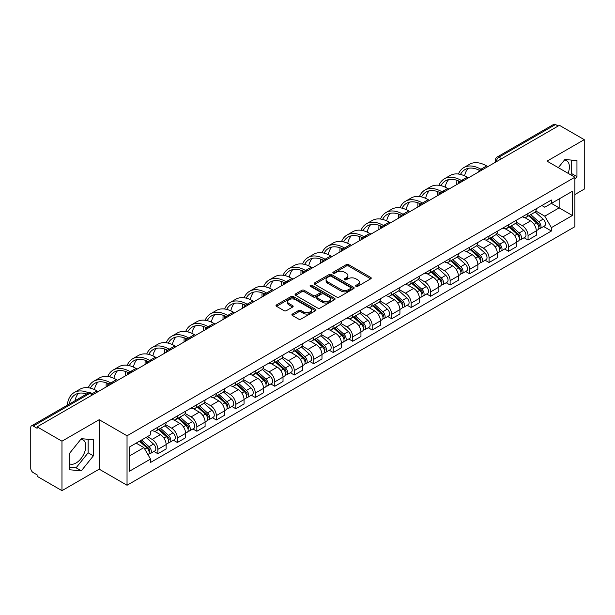 <?xml version="1.0" encoding="UTF-8"?>
<svg xmlns="http://www.w3.org/2000/svg" width="615" height="615" viewBox="0 0 615 615"><rect width="100%" height="100%" fill="white"/><g stroke="black" fill="none" stroke-linecap="round" stroke-linejoin="round"><path stroke-width="0.92" d="M355.993 286.336A1.215 0.7 0 0 0 357.707 286.336L370.73 278.818A1.737 0.999 0 0 0 371.237 278.111A1.737 0.999 0 0 0 370.73 277.403L348.667 264.665A1.737 0.999 0 0 0 346.214 264.665L333.192 272.184A1.215 0.7 0 0 0 332.838 272.676A1.215 0.7 0 0 0 333.192 273.175A1.215 0.7 0 0 0 334.906 273.175L336.589 272.199A5.55 3.206 0 0 1 344.438 272.199L346.276 273.26A5.55 3.206 0 0 1 347.898 275.528A5.55 3.206 0 0 1 346.276 277.796L344.592 278.764A1.215 0.7 0 0 0 344.239 279.264A1.215 0.7 0 0 0 344.592 279.756A1.215 0.7 0 0 0 346.307 279.756L347.99 278.779A5.55 3.206 0 0 1 355.839 278.779L357.676 279.84A5.55 3.206 0 0 1 359.298 282.108A5.55 3.206 0 0 1 357.676 284.376L355.993 285.345A1.215 0.7 0 0 0 355.639 285.844A1.215 0.7 0 0 0 355.993 286.336L355.993 285.345M564.501 159.985A13.776 7.957 -60 0 1 566.538 160.607A13.776 7.957 -60 0 1 568.083 173.299M80.942 439.164A13.776 7.957 -60 0 1 82.971 439.794A13.776 7.957 -60 0 1 85.085 450.833A13.776 7.957 -60 0 1 76.083 462.972A13.776 7.957 -60 0 1 69.28 463.695M292.402 314.065A1.737 0.999 0 0 0 291.894 314.772A1.737 0.999 0 0 0 292.402 315.48L298.59 319.054A1.737 0.999 0 0 0 301.043 319.054L315.51 310.698A1.737 0.999 0 0 0 316.018 309.991A1.737 0.999 0 0 0 315.51 309.284L293.44 296.545A1.737 0.999 0 0 0 290.987 296.545L276.527 304.902A1.737 0.999 0 0 0 276.02 305.609A1.737 0.999 0 0 0 276.527 306.316L284.007 310.629A1.737 0.999 0 0 0 286.452 310.629L292.648 307.054A1.737 0.999 0 0 0 293.155 306.347A1.737 0.999 0 0 0 292.648 305.64L288.935 303.503A4.636 2.675 0 0 1 287.582 301.604A4.636 2.675 0 0 1 290.441 299.136A4.636 2.675 0 0 1 295.492 299.713L310.022 308.1A4.636 2.675 0 0 1 311.382 309.991A4.636 2.675 0 0 1 308.515 312.466A4.636 2.675 0 0 1 303.464 311.89L301.043 310.49A1.737 0.999 0 0 0 298.59 310.49L292.402 314.065L292.402 315.48M127.036 435.789L99.192 419.707L61.969 441.193L37.123 426.848L559.396 125.314L584.25 139.659L547.035 161.145L574.887 177.228L127.036 435.789L127.036 485.25L574.887 226.689L574.887 177.228M336.713 297.045A1.737 0.999 0 0 0 339.165 297.045L353.633 288.689A1.737 0.999 0 0 0 354.14 287.981A1.737 0.999 0 0 0 353.633 287.274L331.57 274.536A1.737 0.999 0 0 0 329.117 274.536L314.649 282.885A1.737 0.999 0 0 0 314.142 283.592A1.737 0.999 0 0 0 314.649 284.299L336.713 297.045M310.906 286.598A1.215 0.7 0 0 1 312.136 286.775L334.545 299.713L320.108 308.046A1.737 0.999 0 0 1 317.655 308.046L295.584 295.308L295.584 293.893A1.737 0.999 0 0 0 295.077 294.6A1.737 0.999 0 0 0 295.584 295.308M295.584 293.893L301.781 290.318A1.737 0.999 0 0 1 304.233 290.318L313.181 295.484A1.737 0.999 0 0 0 315.633 295.484L319.739 293.117A1.737 0.999 0 0 0 320.246 292.409A1.737 0.999 0 0 0 319.739 291.702L310.421 286.321A1.215 0.7 0 0 1 310.068 285.821A1.215 0.7 0 0 1 310.813 285.175A1.215 0.7 0 0 1 312.136 285.329L334.568 298.283A1.737 0.999 0 0 1 335.075 298.99A1.737 0.999 0 0 1 334.568 299.697L334.568 298.283M61.969 441.193L61.969 490.655L37.123 476.31L37.123 474.865L33.248 472.635A3.529 2.037 -120 0 1 30.75 468.307L30.75 427.494A3.529 2.037 -120 0 1 31.48 425.88L88.053 393.216A3.529 2.037 60 0 1 89.821 393.392L33.248 426.049A3.529 2.037 -120 0 0 31.48 425.88M574.887 194.532L584.25 189.12L584.25 139.659M61.969 490.655L99.192 469.168L127.036 485.25M37.123 426.848L37.123 428.286L33.248 426.049M501.571 158.693L498.95 157.179A3.529 2.037 60 0 0 497.189 157.002L553.761 124.345A3.529 2.037 60 0 1 555.529 124.514L498.95 157.179A3.529 2.037 120 0 0 496.451 161.507L496.451 161.653M558.151 126.029L555.529 124.514M528.047 213.49A8.126 4.689 60 0 1 526.371 217.141L534.612 212.383A8.126 4.689 -120 0 0 536.295 208.731M516.354 222.238L522.304 225.682A8.126 4.689 60 0 1 528.054 235.63L536.295 230.871A8.126 4.689 -120 0 0 530.545 220.923L524.649 217.51M536.295 230.871L536.295 235.268L528.054 240.027L524.095 237.744M526.371 217.141A8.126 4.689 60 0 1 522.366 216.772M528.054 235.63L528.054 240.027M508.567 224.744A8.126 4.689 60 0 1 506.883 228.388L515.132 223.629A8.126 4.689 -120 0 0 516.808 219.986M504.615 248.99L508.567 251.274L516.808 246.515L516.808 242.118A8.126 4.689 -120 0 0 511.065 232.17L505.169 228.765M506.883 228.388A8.126 4.689 60 0 1 502.885 228.019M496.874 233.492L502.824 236.929A8.126 4.689 60 0 1 508.567 246.876L508.567 251.274M489.086 235.991A8.126 4.689 60 0 1 487.403 239.635L495.644 234.876A8.126 4.689 -120 0 0 497.327 231.232M485.135 260.245L489.086 262.52L497.327 257.762L497.327 253.365A8.126 4.689 -120 0 0 491.585 243.417L485.681 240.011M487.403 239.635A8.126 4.689 60 0 1 483.405 239.266M477.386 244.739L483.344 248.176A8.126 4.689 60 0 1 489.086 258.123L489.086 262.52M469.606 247.238A8.126 4.689 60 0 1 467.923 250.882L476.164 246.123A8.126 4.689 -120 0 0 477.847 242.479M465.655 271.492L469.606 273.775L477.847 269.016L477.847 264.611A8.126 4.689 -120 0 0 472.105 254.664L466.201 251.258M467.923 250.882A8.126 4.689 60 0 1 463.918 250.52M457.906 255.986L463.856 259.422A8.126 4.689 60 0 1 469.606 269.37L469.606 273.775M450.119 258.485A8.126 4.689 60 0 1 448.435 262.136L456.684 257.37A8.126 4.689 -120 0 0 458.367 253.726M446.167 282.739L450.119 285.022L458.367 280.263L458.367 275.866A8.126 4.689 -120 0 0 452.617 265.911L446.721 262.505M448.435 262.136A8.126 4.689 60 0 1 444.437 261.767M438.426 267.233L444.376 270.669A8.126 4.689 60 0 1 450.119 280.625L450.119 285.022M430.638 269.731A8.126 4.689 60 0 1 428.955 273.383L437.196 268.624A8.126 4.689 -120 0 0 438.879 264.973M426.687 293.985L430.638 296.269L438.879 291.51L438.879 287.113A8.126 4.689 -120 0 0 433.137 277.157L427.24 273.752M428.955 273.383A8.126 4.689 60 0 1 424.957 273.014M418.938 278.48L424.896 281.916A8.126 4.689 60 0 1 430.638 291.871L430.638 296.269M411.158 280.978A8.126 4.689 60 0 1 409.475 284.63L417.716 279.871A8.126 4.689 -120 0 0 419.399 276.22M407.207 305.232L411.158 307.515L419.399 302.757L419.399 298.36A8.126 4.689 -120 0 0 413.657 288.412L407.753 284.999M409.475 284.63A8.126 4.689 60 0 1 405.477 284.261M399.458 289.726L405.408 293.171A8.126 4.689 60 0 1 411.158 303.118L411.158 307.515M391.67 292.233A8.126 4.689 60 0 1 389.995 295.877L398.236 291.118A8.126 4.689 -120 0 0 399.919 287.474M387.719 316.479L391.67 318.762L399.919 314.004L399.919 309.606A8.126 4.689 -120 0 0 394.169 299.659L388.273 296.253M389.995 295.877A8.126 4.689 60 0 1 385.989 295.507M379.978 300.981L385.928 304.417A8.126 4.689 60 0 1 391.67 314.365L391.67 318.762M372.19 303.479A8.126 4.689 60 0 1 370.507 307.123L378.748 302.365A8.126 4.689 -120 0 0 380.431 298.721M368.239 327.733L372.19 330.009L380.431 325.25L380.431 320.853A8.126 4.689 -120 0 0 374.689 310.906L368.792 307.5M370.507 307.123A8.126 4.689 60 0 1 366.509 306.754M360.49 312.228L366.448 315.664A8.126 4.689 60 0 1 372.19 325.612L372.19 330.009M352.71 314.726A8.126 4.689 60 0 1 351.027 318.37L359.268 313.612A8.126 4.689 -120 0 0 360.951 309.968M348.759 338.98L352.71 341.264L360.951 336.497L360.951 332.1A8.126 4.689 -120 0 0 355.209 322.152L349.305 318.747M351.027 318.37A8.126 4.689 60 0 1 347.029 318.009M341.01 323.475L346.968 326.911A8.126 4.689 60 0 1 352.71 336.859L352.71 341.264M333.23 325.973A8.126 4.689 60 0 1 331.546 329.617L339.788 324.858A8.126 4.689 -120 0 0 341.471 321.214M329.271 350.227L333.23 352.51L341.471 347.752L341.471 343.355A8.126 4.689 -120 0 0 335.721 333.399L329.825 329.994M331.546 329.617A8.126 4.689 60 0 1 327.541 329.256M321.53 334.721L327.48 338.158A8.126 4.689 60 0 1 333.23 348.113L333.23 352.51M313.742 337.22A8.126 4.689 60 0 1 312.059 340.871L320.307 336.113A8.126 4.689 -120 0 0 321.983 332.461M309.791 361.474L313.742 363.757L321.983 358.999L321.983 354.601A8.126 4.689 -120 0 0 316.241 344.646L310.344 341.24M312.059 340.871A8.126 4.689 60 0 1 308.061 340.502M302.05 345.968L308 349.405A8.126 4.689 60 0 1 313.742 359.36L313.742 363.757M294.262 348.467A8.126 4.689 60 0 1 292.579 352.118L300.82 347.36A8.126 4.689 -120 0 0 302.503 343.708M290.311 372.721L294.262 375.004L302.503 370.245L302.503 365.848A8.126 4.689 -120 0 0 296.761 355.893L290.857 352.487M292.579 352.118A8.126 4.689 60 0 1 288.581 351.749M282.562 357.215L288.52 360.659A8.126 4.689 60 0 1 294.262 370.607L294.262 375.004M274.782 359.721A8.126 4.689 60 0 1 273.098 363.365L281.339 358.607A8.126 4.689 -120 0 0 283.023 354.963M270.831 383.968L274.782 386.251L283.023 381.492L283.023 377.095A8.126 4.689 -120 0 0 277.28 367.147L271.376 363.742M273.098 363.365A8.126 4.689 60 0 1 269.101 362.996M263.082 368.47L269.032 371.906A8.126 4.689 60 0 1 274.782 381.854L274.782 386.251M255.294 370.968A8.126 4.689 60 0 1 253.618 374.612L261.859 369.853A8.126 4.689 -120 0 0 263.543 366.209M251.343 395.222L255.294 397.498L263.543 392.739L263.543 388.342A8.126 4.689 -120 0 0 257.793 378.394L251.896 374.989M253.618 374.612A8.126 4.689 60 0 1 249.613 374.243M243.602 379.716L249.552 383.153A8.126 4.689 60 0 1 255.294 393.1L255.294 397.498M235.814 382.215A8.126 4.689 60 0 1 234.131 385.859L242.371 381.1A8.126 4.689 -120 0 0 244.055 377.456M231.863 406.469L235.814 408.744L244.055 403.986L244.055 399.589A8.126 4.689 -120 0 0 238.312 389.641L232.416 386.235M234.131 385.859A8.126 4.689 60 0 1 230.133 385.497M224.114 390.963L230.071 394.399A8.126 4.689 60 0 1 235.814 404.347L235.814 408.744M216.334 393.462A8.126 4.689 60 0 1 214.65 397.106L222.891 392.347A8.126 4.689 -120 0 0 224.575 388.703M212.383 417.716L216.334 419.999L224.575 415.24L224.575 410.835A8.126 4.689 -120 0 0 218.832 400.888L212.928 397.482M214.65 397.106A8.126 4.689 60 0 1 210.653 396.744M204.634 402.21L210.591 405.646A8.126 4.689 60 0 1 216.334 415.602L216.334 419.999M196.846 404.708A8.126 4.689 60 0 1 195.17 408.36L203.411 403.601A8.126 4.689 -120 0 0 205.095 399.95M192.895 428.963L196.846 431.246L205.095 426.487L205.095 422.09A8.126 4.689 -120 0 0 199.345 412.135L193.448 408.729M195.17 408.36A8.126 4.689 60 0 1 191.165 407.991M185.153 413.457L191.104 416.893A8.126 4.689 60 0 1 196.846 426.848L196.846 431.246M177.366 415.955A8.126 4.689 60 0 1 175.682 419.607L183.931 414.848A8.126 4.689 -120 0 0 185.607 411.197M173.415 440.209L177.366 442.493L185.607 437.734L185.607 433.337A8.126 4.689 -120 0 0 179.864 423.381L173.968 419.976M175.682 419.607A8.126 4.689 60 0 1 171.685 419.238M165.673 424.704L171.623 428.14A8.126 4.689 60 0 1 177.366 438.095L177.366 442.493M157.886 427.21A8.126 4.689 60 0 1 156.202 430.854L164.443 426.095A8.126 4.689 -120 0 0 166.127 422.451M153.935 451.456L157.886 453.739L166.127 448.981L166.127 444.584A8.126 4.689 -120 0 0 160.384 434.636L154.48 431.23M156.202 430.854A8.126 4.689 60 0 1 152.205 430.485M147.392 436.65L152.143 439.394A8.126 4.689 60 0 1 157.886 449.342L157.886 453.739M541.853 205.525L544.782 207.217L572.388 191.288L559.15 198.929L559.15 207.87L544.782 216.165L535.834 210.991M129.534 455.899L143.895 447.612L150.514 459.074L129.534 471.19L129.534 446.959L150.514 434.851L150.514 431.461L551.401 200.013L551.401 203.396L572.388 215.511L551.401 227.627L544.782 216.165M572.388 191.288L572.388 215.511M150.514 459.074L150.514 462.465L551.401 231.017L551.401 227.627M574.887 179.203L576.947 176.643L576.947 160.577L564.893 159.5L558.328 167.664M99.192 419.707L99.192 469.168M69.28 469.745L81.326 470.821L93.38 455.823L93.38 439.756L81.326 438.68L69.28 453.67L69.28 469.745M143.895 447.612L136.153 443.138M543.583 226.497L551.401 231.017M570.728 174.821L571.696 173.615L571.696 160.108M571.696 173.615L576.947 176.643M69.28 467.185L76.083 467.792L88.137 452.801L88.137 439.287M76.083 467.792L81.326 470.821M88.137 452.801L93.38 455.823M356.477 286.505L357.676 285.814A5.55 3.206 0 0 0 359.298 283.553L359.298 282.108M347.898 275.528L347.898 276.965A5.55 3.206 0 0 1 346.276 279.233L345.077 279.925M370.707 278.833L348.667 266.103A1.737 0.999 0 0 0 346.214 266.103L333.676 273.344M353.633 287.274L353.633 288.689L331.57 275.981A1.737 0.999 0 0 0 329.117 275.981L314.672 284.315M350.565 288.481A1.215 0.7 0 0 0 350.919 287.981A1.215 0.7 0 0 0 350.565 287.489L331.201 276.304A1.215 0.7 0 0 0 329.479 276.304L327.703 277.334A5.55 3.206 0 0 0 326.081 279.594A5.55 3.206 0 0 0 327.703 281.862L340.941 289.504A5.55 3.206 0 0 0 348.79 289.504L350.565 288.481L350.565 289.919A1.215 0.7 0 0 0 350.919 289.427L350.919 287.981M326.081 279.594L326.081 281.04A5.55 3.206 0 0 0 327.703 283.3L327.703 281.862M350.565 289.919L348.79 290.949A5.55 3.206 0 0 1 340.941 290.949L327.703 283.3M295.607 295.323L301.781 291.764L301.781 290.318M320.246 292.409L320.246 293.847A1.737 0.999 0 0 1 319.739 294.554L315.633 296.93A1.737 0.999 0 0 1 313.181 296.93L304.233 291.764A1.737 0.999 0 0 0 301.781 291.764M322.468 300.843A4.636 2.675 0 0 0 327.518 301.427A4.636 2.675 0 0 0 330.378 298.952A4.636 2.675 0 0 0 329.025 297.06L323.905 294.108A1.737 0.999 0 0 0 321.453 294.108L317.348 296.476A1.737 0.999 0 0 0 316.84 297.183A1.737 0.999 0 0 0 317.348 297.891L322.468 300.843L322.468 302.288A4.636 2.675 0 0 0 327.518 302.872A4.636 2.675 0 0 0 330.378 300.397L330.378 298.952M316.84 297.183L316.84 298.629A1.737 0.999 0 0 0 317.348 299.336L317.348 297.891M322.468 302.288L317.348 299.336M311.382 309.991L311.382 311.436A4.636 2.675 0 0 1 308.515 313.911A4.636 2.675 0 0 1 303.464 313.327L301.043 311.928A1.737 0.999 0 0 0 298.59 311.928L292.425 315.495M287.582 301.604L287.582 303.049A4.636 2.675 0 0 0 288.935 304.94L288.935 303.503M292.625 307.07L288.935 304.94M315.487 310.713L293.44 297.991A1.737 0.999 0 0 0 290.987 297.991L276.55 306.324M528.616 215.842L536.557 222.93A4.413 2.552 60 0 1 537.941 229.756L536.295 230.71M528.823 216.034L532.559 218.187M529.415 215.381L538.248 223.26A2.122 1.222 60 0 1 538.917 226.543A2.122 1.222 60 0 1 538.725 226.62M530.737 214.62L538.679 221.7A4.413 2.552 60 0 1 540.062 228.526A4.413 2.552 60 0 1 538.732 228.672M535.165 211.96L543.176 219.109A4.413 2.552 60 0 1 544.559 225.936L540.062 228.526M487.833 166.627L486.649 165.942A34.086 19.68 -120 0 0 469.606 164.251L463.864 167.572A34.086 19.68 -120 0 0 458.436 174.037M481.053 169.34L480.907 169.256A34.086 19.68 -120 0 0 463.864 167.572M456.937 180.31A34.086 19.68 -120 0 0 456.799 183.178L456.799 184.546M458.429 183.601A31.788 18.358 60 0 1 458.606 180.956M460.497 174.422A31.788 18.358 60 0 1 465.009 169.556A31.788 18.358 60 0 1 479.408 170.324M464.625 175.875A31.788 18.358 60 0 1 468.146 168.356M509.135 227.089L517.069 234.177A4.413 2.552 60 0 1 518.46 241.003L516.808 241.956M509.343 227.281L513.079 229.433M509.935 226.628L518.768 234.515A2.122 1.222 60 0 1 519.429 237.79A2.122 1.222 60 0 1 519.237 237.867M511.257 225.866L519.191 232.947A4.413 2.552 60 0 1 520.582 239.781A4.413 2.552 60 0 1 519.245 239.919M515.685 223.207L523.688 230.356A4.413 2.552 60 0 1 525.079 237.182L520.582 239.781M489.648 238.343L497.589 245.423A4.413 2.552 60 0 1 498.973 252.25L497.327 253.203M489.863 238.528L493.599 240.688M490.447 237.874L499.288 245.762A2.122 1.222 60 0 1 499.949 249.037A2.122 1.222 60 0 1 499.757 249.113M491.769 237.113L499.711 244.201A4.413 2.552 60 0 1 501.094 251.028A4.413 2.552 60 0 1 499.764 251.166M496.197 234.453L504.208 241.603A4.413 2.552 60 0 1 505.591 248.429L501.094 251.028M468.353 177.873L467.169 177.189A34.086 19.68 -120 0 0 450.126 175.498L444.384 178.819A34.086 19.68 -120 0 0 438.956 185.284M461.573 180.587L461.427 180.503A34.086 19.68 -120 0 0 444.384 178.819M437.457 191.557A34.086 19.68 -120 0 0 437.319 194.425L437.319 195.793M438.949 194.855A31.788 18.358 60 0 1 439.118 192.203M441.017 185.676A31.788 18.358 60 0 1 445.529 180.802A31.788 18.358 60 0 1 459.92 181.571M445.137 187.121A31.788 18.358 60 0 1 448.666 179.603M448.873 189.12L447.689 188.436A34.086 19.68 -120 0 0 430.646 186.752L424.896 190.066A34.086 19.68 -120 0 0 419.476 196.531M442.085 191.842L441.939 191.757A34.086 19.68 -120 0 0 424.896 190.066M417.969 202.812A34.086 19.68 -120 0 0 417.839 205.671L417.839 207.04M419.468 206.102A31.788 18.358 60 0 1 419.638 203.457M421.529 196.923A31.788 18.358 60 0 1 426.049 192.057A31.788 18.358 60 0 1 440.44 192.818M425.657 198.368A31.788 18.358 60 0 1 429.178 190.85M470.168 249.59L478.109 256.67A4.413 2.552 60 0 1 479.492 263.497L477.847 264.45M470.375 249.775L474.111 251.935M470.967 249.129L479.8 257.009A2.122 1.222 60 0 1 480.469 260.283A2.122 1.222 60 0 1 480.277 260.36M472.289 248.36L480.23 255.448A4.413 2.552 60 0 1 481.614 262.274A4.413 2.552 60 0 1 480.284 262.413M476.717 245.708L484.728 252.85A4.413 2.552 60 0 1 486.111 259.676L481.614 262.274M450.687 260.837L458.621 267.917A4.413 2.552 60 0 1 460.012 274.744L458.36 275.697M450.895 261.021L454.631 263.182M451.487 260.376L460.32 268.255A2.122 1.222 60 0 1 460.981 271.53A2.122 1.222 60 0 1 460.789 271.607M452.809 259.607L460.743 266.695A4.413 2.552 60 0 1 462.134 273.521A4.413 2.552 60 0 1 460.796 273.66M457.237 256.955L465.24 264.096A4.413 2.552 60 0 1 466.631 270.923L462.134 273.521M431.2 272.084L439.141 279.164A4.413 2.552 60 0 1 440.524 285.998L438.879 286.944M431.415 272.268L435.151 274.428M432.007 271.622L440.84 279.502A2.122 1.222 60 0 1 441.501 282.785A2.122 1.222 60 0 1 441.309 282.862M433.329 270.861L441.263 277.942A4.413 2.552 60 0 1 442.654 284.768A4.413 2.552 60 0 1 441.316 284.914M437.749 268.202L445.76 275.343A4.413 2.552 60 0 1 447.143 282.177L442.654 284.768M429.393 200.367L428.201 199.683A34.086 19.68 -120 0 0 411.158 197.999L405.416 201.313A34.086 19.68 -120 0 0 399.988 207.785M422.605 203.088L422.459 203.004A34.086 19.68 -120 0 0 405.416 201.313M398.489 214.058A34.086 19.68 -120 0 0 398.359 216.918L398.359 218.287M399.981 217.349A31.788 18.358 60 0 1 400.157 214.704M402.049 208.17A31.788 18.358 60 0 1 406.561 203.304A31.788 18.358 60 0 1 420.96 204.065M406.177 209.623A31.788 18.358 60 0 1 409.698 202.097M409.905 211.621L408.721 210.93A34.086 19.68 -120 0 0 391.678 209.246L385.936 212.559A34.086 19.68 -120 0 0 380.508 219.032M403.125 214.335L402.979 214.251A34.086 19.68 -120 0 0 385.936 212.559M379.009 225.305A34.086 19.68 -120 0 0 378.871 228.165L378.871 229.533M380.5 228.596A31.788 18.358 60 0 1 380.677 225.951M382.568 219.417A31.788 18.358 60 0 1 387.081 214.55A31.788 18.358 60 0 1 401.472 215.319M386.697 220.87A31.788 18.358 60 0 1 390.218 213.344M390.425 222.868L389.241 222.184A34.086 19.68 -120 0 0 372.198 220.493L366.448 223.806A34.086 19.68 -120 0 0 361.028 230.279M383.645 225.582L383.491 225.497A34.086 19.68 -120 0 0 366.448 223.806M359.529 236.552A34.086 19.68 -120 0 0 359.391 239.412L359.391 240.78M361.02 239.842A31.788 18.358 60 0 1 361.19 237.198M363.088 230.663A31.788 18.358 60 0 1 367.601 225.797A31.788 18.358 60 0 1 381.992 226.566M367.209 232.116A31.788 18.358 60 0 1 370.73 224.59M411.719 283.331L419.661 290.418A4.413 2.552 60 0 1 421.044 297.245L419.399 298.198M411.927 283.523L415.663 285.675M412.519 282.869L421.352 290.749A2.122 1.222 60 0 1 422.021 294.032A2.122 1.222 60 0 1 421.829 294.108M413.841 282.108L421.782 289.188A4.413 2.552 60 0 1 423.166 296.015A4.413 2.552 60 0 1 421.836 296.161M418.269 279.448L426.28 286.598A4.413 2.552 60 0 1 427.663 293.424L423.166 296.015M370.945 234.115L369.753 233.431A34.086 19.68 -120 0 0 352.71 231.74L346.968 235.061A34.086 19.68 -120 0 0 341.548 241.526M364.157 236.829L364.011 236.744A34.086 19.68 -120 0 0 346.968 235.061M340.041 247.799A34.086 19.68 -120 0 0 339.911 250.659L339.911 252.035M341.533 251.089A31.788 18.358 60 0 1 341.709 248.445M343.601 241.91A31.788 18.358 60 0 1 348.113 237.044A31.788 18.358 60 0 1 362.512 237.813M347.729 243.363A31.788 18.358 60 0 1 351.25 235.845M392.239 294.577L400.173 301.665A4.413 2.552 60 0 1 401.564 308.492L399.911 309.445M392.447 294.769L396.183 296.922M393.039 294.116L401.872 302.003A2.122 1.222 60 0 1 402.541 305.278A2.122 1.222 60 0 1 402.341 305.355M394.361 293.355L402.302 300.435A4.413 2.552 60 0 1 403.686 307.269A4.413 2.552 60 0 1 402.348 307.408M398.789 290.695L406.792 297.845A4.413 2.552 60 0 1 408.183 304.671L403.686 307.269M351.457 245.362L350.273 244.678A34.086 19.68 -120 0 0 333.23 242.987L327.488 246.308A34.086 19.68 -120 0 0 322.06 252.773M344.677 248.076L344.531 247.991A34.086 19.68 -120 0 0 327.488 246.308M320.561 259.046A34.086 19.68 -120 0 0 320.423 261.913L320.423 263.282M322.052 262.344A31.788 18.358 60 0 1 322.229 259.691M324.12 253.165A31.788 18.358 60 0 1 328.633 248.291A31.788 18.358 60 0 1 343.032 249.06M328.249 254.61A31.788 18.358 60 0 1 331.769 247.092M372.752 305.824L380.693 312.912A4.413 2.552 60 0 1 382.076 319.739L380.431 320.692M372.967 306.016L376.703 308.177M373.559 305.363L382.392 313.25A2.122 1.222 60 0 1 383.053 316.525A2.122 1.222 60 0 1 382.861 316.602M374.881 304.602L382.814 311.69A4.413 2.552 60 0 1 384.206 318.516A4.413 2.552 60 0 1 382.868 318.655M379.301 301.942L387.312 309.091A4.413 2.552 60 0 1 388.695 315.918L384.206 318.516M331.977 256.609L330.793 255.925A34.086 19.68 -120 0 0 313.75 254.241L308 257.554A34.086 19.68 -120 0 0 302.58 264.019M325.197 259.33L325.043 259.246A34.086 19.68 -120 0 0 308 257.554M301.081 270.3A34.086 19.68 -120 0 0 300.943 273.16L300.943 274.528M302.572 273.59A31.788 18.358 60 0 1 302.741 270.938M304.64 264.412A31.788 18.358 60 0 1 309.153 259.545A31.788 18.358 60 0 1 323.544 260.306M308.761 265.857A31.788 18.358 60 0 1 312.282 258.338M353.271 317.079L361.213 324.159A4.413 2.552 60 0 1 362.596 330.985L360.951 331.939M353.479 317.263L357.223 319.423M354.071 316.61L362.904 324.497A2.122 1.222 60 0 1 363.573 327.772A2.122 1.222 60 0 1 363.38 327.849M355.393 315.849L363.334 322.937A4.413 2.552 60 0 1 364.718 329.763A4.413 2.552 60 0 1 363.388 329.901M359.821 313.189L367.832 320.338A4.413 2.552 60 0 1 369.215 327.165L364.718 329.763M312.497 267.856L311.305 267.171A34.086 19.68 -120 0 0 294.262 265.488L288.52 268.801A34.086 19.68 -120 0 0 283.1 275.274M305.709 270.577L305.563 270.492A34.086 19.68 -120 0 0 288.52 268.801M281.593 281.547A34.086 19.68 -120 0 0 281.462 284.407L281.462 285.775M283.092 284.837A31.788 18.358 60 0 1 283.261 282.193M285.152 275.658A31.788 18.358 60 0 1 289.665 270.792A31.788 18.358 60 0 1 304.064 271.553M289.281 277.111A31.788 18.358 60 0 1 292.802 269.585M333.791 328.325L341.732 335.406A4.413 2.552 60 0 1 343.116 342.232L341.471 343.185M333.999 328.51L337.735 330.67M334.591 327.864L343.424 335.744A2.122 1.222 60 0 1 344.093 339.019A2.122 1.222 60 0 1 343.9 339.096M335.913 327.095L343.854 334.183A4.413 2.552 60 0 1 345.238 341.01A4.413 2.552 60 0 1 343.908 341.148M340.341 324.443L348.351 331.585A4.413 2.552 60 0 1 349.735 338.411L345.238 341.01M293.017 279.11L291.825 278.418A34.086 19.68 -120 0 0 274.782 276.735L269.039 280.048A34.086 19.68 -120 0 0 263.612 286.521M286.229 281.824L286.083 281.739A34.086 19.68 -120 0 0 269.039 280.048M262.113 292.794A34.086 19.68 -120 0 0 261.982 295.654L261.982 297.022M263.604 296.084A31.788 18.358 60 0 1 263.781 293.44M265.672 286.905A31.788 18.358 60 0 1 270.185 282.039A31.788 18.358 60 0 1 284.584 282.808M269.8 288.358A31.788 18.358 60 0 1 273.321 280.832M314.311 339.572L322.245 346.652A4.413 2.552 60 0 1 323.636 353.487L321.983 354.432M314.519 339.757L318.255 341.917M315.111 339.111L323.944 346.991A2.122 1.222 60 0 1 324.605 350.273A2.122 1.222 60 0 1 324.413 350.342M316.433 338.35L324.366 345.43A4.413 2.552 60 0 1 325.758 352.257A4.413 2.552 60 0 1 324.42 352.403M320.861 335.69L328.864 342.832A4.413 2.552 60 0 1 330.255 349.666L325.758 352.257M273.529 290.357L272.345 289.673A34.086 19.68 -120 0 0 255.302 287.981L249.559 291.295A34.086 19.68 -120 0 0 244.132 297.768M266.749 293.071L266.603 292.986A34.086 19.68 -120 0 0 249.559 291.295M242.633 304.041A34.086 19.68 -120 0 0 242.495 306.9L242.495 308.269M244.124 307.331A31.788 18.358 60 0 1 244.301 304.686M246.192 298.152A31.788 18.358 60 0 1 250.705 293.286A31.788 18.358 60 0 1 265.096 294.055M250.32 299.605A31.788 18.358 60 0 1 253.841 292.079M294.823 350.819L302.764 357.907A4.413 2.552 60 0 1 304.148 364.733L302.503 365.679M295.039 351.011L298.775 353.164M295.623 350.358L304.463 358.238A2.122 1.222 60 0 1 305.125 361.52A2.122 1.222 60 0 1 304.932 361.597M296.945 349.597L304.886 356.677A4.413 2.552 60 0 1 306.27 363.503A4.413 2.552 60 0 1 304.94 363.65M301.373 346.937L309.383 354.086A4.413 2.552 60 0 1 310.767 360.913L306.27 363.503M254.049 301.604L252.865 300.92A34.086 19.68 -120 0 0 235.822 299.228L230.071 302.549A34.086 19.68 -120 0 0 224.652 309.014M247.261 304.317L247.115 304.233A34.086 19.68 -120 0 0 230.071 302.549M223.145 315.287A34.086 19.68 -120 0 0 223.014 318.147L223.014 319.523M224.644 318.578A31.788 18.358 60 0 1 224.813 315.933M226.704 309.399A31.788 18.358 60 0 1 231.225 304.533A31.788 18.358 60 0 1 245.616 305.301M230.833 310.852A31.788 18.358 60 0 1 234.353 303.326M275.343 362.066L283.284 369.154A4.413 2.552 60 0 1 284.668 375.98L283.023 376.934M275.551 362.258L279.287 364.411M276.143 361.605L284.976 369.492A2.122 1.222 60 0 1 285.644 372.767A2.122 1.222 60 0 1 285.452 372.844M277.465 360.844L285.406 367.924A4.413 2.552 60 0 1 286.79 374.75A4.413 2.552 60 0 1 285.46 374.896M281.893 358.184L289.903 365.333A4.413 2.552 60 0 1 291.287 372.16L286.79 374.75M234.569 312.851L233.377 312.166A34.086 19.68 -120 0 0 216.334 310.475L210.591 313.796A34.086 19.68 -120 0 0 205.164 320.261M227.781 315.564L227.635 315.48A34.086 19.68 -120 0 0 210.591 313.796M203.665 326.534A34.086 19.68 -120 0 0 203.534 329.402L203.534 330.77M205.156 329.832A31.788 18.358 60 0 1 205.333 327.18M207.224 320.653A31.788 18.358 60 0 1 211.737 315.779A31.788 18.358 60 0 1 226.136 316.548M211.352 322.099A31.788 18.358 60 0 1 214.873 314.58M255.863 373.313L263.797 380.401A4.413 2.552 60 0 1 265.188 387.227L263.535 388.18M256.071 373.505L259.807 375.665M256.663 372.851L265.496 380.739A2.122 1.222 60 0 1 266.164 384.014A2.122 1.222 60 0 1 265.964 384.091M257.985 372.09L265.926 379.171A4.413 2.552 60 0 1 267.31 386.005A4.413 2.552 60 0 1 265.972 386.143M262.413 369.43L270.416 376.58A4.413 2.552 60 0 1 271.807 383.406L267.31 386.005M215.081 324.097L213.897 323.413A34.086 19.68 -120 0 0 196.854 321.722L191.111 325.043A34.086 19.68 -120 0 0 185.684 331.508M208.3 326.819L208.154 326.734A34.086 19.68 -120 0 0 191.111 325.043M184.185 337.789A34.086 19.68 -120 0 0 184.046 340.649L184.046 342.017M185.676 341.079A31.788 18.358 60 0 1 185.853 338.427M187.744 331.9A31.788 18.358 60 0 1 192.257 327.034A31.788 18.358 60 0 1 206.648 327.795M191.872 333.345A31.788 18.358 60 0 1 195.393 325.827M236.375 384.567L244.316 391.647A4.413 2.552 60 0 1 245.7 398.474L244.055 399.427M236.591 384.752L240.327 386.912M237.182 384.098L246.015 391.986A2.122 1.222 60 0 1 246.677 395.26A2.122 1.222 60 0 1 246.484 395.337M238.505 383.337L246.438 390.425A4.413 2.552 60 0 1 247.83 397.252A4.413 2.552 60 0 1 246.492 397.39M242.925 380.677L250.935 387.827A4.413 2.552 60 0 1 252.319 394.653L247.83 397.252M195.601 335.344L194.417 334.66A34.086 19.68 -120 0 0 177.374 332.976L171.623 336.29A34.086 19.68 -120 0 0 166.204 342.763M188.82 338.065L188.667 337.981A34.086 19.68 -120 0 0 171.623 336.29M164.705 349.036A34.086 19.68 -120 0 0 164.566 351.895L164.566 353.264M166.196 352.326A31.788 18.358 60 0 1 166.365 349.681M168.264 343.147A31.788 18.358 60 0 1 172.777 338.281A31.788 18.358 60 0 1 187.168 339.042M172.385 344.6A31.788 18.358 60 0 1 175.905 337.074M216.895 395.814L224.836 402.894A4.413 2.552 60 0 1 226.22 409.721L224.575 410.674M217.103 395.999L220.846 398.159M217.695 395.353L226.528 403.232A2.122 1.222 60 0 1 227.196 406.507A2.122 1.222 60 0 1 227.004 406.584M219.017 394.584L226.958 401.672A4.413 2.552 60 0 1 228.342 408.498A4.413 2.552 60 0 1 227.012 408.637M223.445 391.932L231.455 399.074A4.413 2.552 60 0 1 232.839 405.9L228.342 408.498M176.121 346.599L174.929 345.907A34.086 19.68 -120 0 0 157.886 344.223L152.143 347.536A34.086 19.68 -120 0 0 146.724 354.009M169.333 349.312L169.187 349.228A34.086 19.68 -120 0 0 152.143 347.536M145.217 360.282A34.086 19.68 -120 0 0 145.086 363.142L145.086 364.511M146.716 363.573A31.788 18.358 60 0 1 146.885 360.928M148.776 354.394A31.788 18.358 60 0 1 153.289 349.528A31.788 18.358 60 0 1 167.687 350.296M152.904 355.847A31.788 18.358 60 0 1 156.425 348.321M197.415 407.061L205.349 414.141A4.413 2.552 60 0 1 206.74 420.975L205.087 421.921M197.623 407.245L201.359 409.405M198.214 406.6L207.047 414.479A2.122 1.222 60 0 1 207.716 417.754A2.122 1.222 60 0 1 207.516 417.831M199.537 405.831L207.478 412.919A4.413 2.552 60 0 1 208.862 419.745A4.413 2.552 60 0 1 207.524 419.891M203.965 403.179L211.967 410.32A4.413 2.552 60 0 1 213.359 417.147L208.862 419.745M156.633 357.845L155.449 357.161A34.086 19.68 -120 0 0 138.406 355.47L132.663 358.783A34.086 19.68 -120 0 0 127.236 365.256M149.852 360.559L149.706 360.475A34.086 19.68 -120 0 0 132.663 358.783M125.737 371.529A34.086 19.68 -120 0 0 125.598 374.389L125.598 375.757M127.228 374.819A31.788 18.358 60 0 1 127.405 372.175M129.296 365.641A31.788 18.358 60 0 1 133.809 360.774A31.788 18.358 60 0 1 148.207 361.543M133.424 367.094A31.788 18.358 60 0 1 136.945 359.567M177.927 418.308L185.868 425.396A4.413 2.552 60 0 1 187.252 432.222L185.607 433.168M178.142 418.5L181.879 420.652M178.734 417.846L187.567 425.726A2.122 1.222 60 0 1 188.228 429.009A2.122 1.222 60 0 1 188.036 429.086M180.057 417.085L187.99 424.166A4.413 2.552 60 0 1 189.382 430.992A4.413 2.552 60 0 1 188.044 431.138M184.477 414.425L192.487 421.567A4.413 2.552 60 0 1 193.871 428.401L189.382 430.992M137.153 369.092L135.969 368.408A34.086 19.68 -120 0 0 118.926 366.717L113.175 370.038A34.086 19.68 -120 0 0 107.756 376.503M130.372 371.806L130.226 371.721A34.086 19.68 -120 0 0 113.175 370.038M106.257 382.776A34.086 19.68 -120 0 0 106.118 385.636L106.118 387.012M107.748 386.066A31.788 18.358 60 0 1 107.917 383.422M109.816 376.887A31.788 18.358 60 0 1 114.329 372.021A31.788 18.358 60 0 1 128.72 372.79M113.936 378.34A31.788 18.358 60 0 1 117.465 370.814M158.447 429.554L166.388 436.642A4.413 2.552 60 0 1 167.772 443.469L166.127 444.422M158.662 429.747L162.398 431.899M159.247 429.093L168.079 436.973A2.122 1.222 60 0 1 168.748 440.255A2.122 1.222 60 0 1 168.556 440.332M160.569 428.332L168.51 435.412A4.413 2.552 60 0 1 169.894 442.239A4.413 2.552 60 0 1 168.564 442.385M164.997 425.672L173.007 432.822A4.413 2.552 60 0 1 174.391 439.648L169.894 442.239M117.673 380.339L116.489 379.655A34.086 19.68 -120 0 0 99.438 377.964L93.695 381.285A34.086 19.68 -120 0 0 88.276 387.75M110.885 383.053L110.738 382.968A34.086 19.68 -120 0 0 93.695 381.285M90.328 388.134A31.788 18.358 60 0 1 94.848 383.268A31.788 18.358 60 0 1 109.239 384.037M94.456 389.587A31.788 18.358 60 0 1 97.977 382.069M139.451 441.239L146.908 447.889A4.413 2.552 60 0 1 148.292 454.716L148.069 454.839M139.528 441.193L142.911 443.146M140.251 440.778L148.599 448.227A2.122 1.222 60 0 1 149.268 451.502A2.122 1.222 60 0 1 149.076 451.579M141.573 440.009L149.03 446.659A4.413 2.552 60 0 1 150.414 453.493A4.413 2.552 60 0 1 149.084 453.632M146.07 437.419L153.527 444.068A4.413 2.552 60 0 1 154.911 450.895L150.414 453.493M98.192 391.586L97.001 390.902A34.086 19.68 -120 0 0 79.958 389.21L74.215 392.531A34.086 19.68 -120 0 0 67.296 405.2M88.729 392.916A34.086 19.68 -120 0 0 74.215 392.531M69.249 404.078A31.788 18.358 60 0 1 75.361 394.523A31.788 18.358 60 0 1 86.692 394M74.992 400.757A31.788 18.358 60 0 1 78.497 393.316M496.582 161.576L496.451 161.507A3.529 2.037 -0 0 1 495.421 160.061L495.421 162.245M177.366 438.095L185.607 433.337M196.846 426.848L205.095 422.09M216.334 415.602L224.575 410.835M235.814 404.347L244.055 399.589M255.294 393.1L263.543 388.342M274.782 381.854L283.023 377.095M294.262 370.607L302.503 365.848M313.742 359.36L321.983 354.601M333.23 348.113L341.471 343.355M352.71 336.859L360.951 332.1M372.19 325.612L380.431 320.853M391.67 314.365L399.919 309.606M411.158 303.118L419.399 298.36M430.638 291.871L438.879 287.113M450.119 280.625L458.367 275.866M469.606 269.37L477.847 264.611M489.086 258.123L497.327 253.365M508.567 246.876L516.808 242.118M157.886 449.342L166.127 444.584M152.143 439.394L160.384 434.636M171.623 428.14L179.864 423.381M191.104 416.893L199.345 412.135M210.591 405.646L218.832 400.888M230.071 394.399L238.312 389.641M249.552 383.153L257.793 378.394M269.032 371.906L277.28 367.147M288.52 360.659L296.761 355.893M308 349.405L316.241 344.646M327.48 338.158L335.721 333.399M346.968 326.911L355.209 322.152M366.448 315.664L374.689 310.906M385.928 304.417L394.169 299.659M405.408 293.171L413.657 288.412M424.896 281.916L433.137 277.157M444.376 270.669L452.617 265.911M463.856 259.422L472.105 254.664M483.344 248.176L491.585 243.417M502.824 236.929L511.065 232.17M522.304 225.682L530.545 220.923M482.744 169.563A3.529 2.037 120 0 0 481.191 170.463M463.264 180.81A3.529 2.037 120 0 0 461.704 181.709M443.784 192.057A3.529 2.037 120 0 0 442.223 192.964M424.304 203.311A3.529 2.037 120 0 0 422.743 204.211M404.816 214.558A3.529 2.037 120 0 0 403.255 215.458M385.336 225.805A3.529 2.037 120 0 0 383.775 226.704M365.856 237.052A3.529 2.037 120 0 0 364.295 237.951M346.368 248.299A3.529 2.037 120 0 0 344.807 249.198M326.888 259.545A3.529 2.037 120 0 0 325.327 260.453M307.408 270.8A3.529 2.037 120 0 0 305.847 271.699M287.92 282.047A3.529 2.037 120 0 0 286.367 282.946M268.44 293.293A3.529 2.037 120 0 0 266.879 294.193M248.96 304.54A3.529 2.037 120 0 0 247.399 305.44M229.48 315.787A3.529 2.037 120 0 0 227.919 316.687M209.992 327.034A3.529 2.037 120 0 0 208.431 327.941M190.512 338.288A3.529 2.037 120 0 0 188.951 339.188M171.031 349.535A3.529 2.037 120 0 0 169.471 350.435M151.544 360.782A3.529 2.037 120 0 0 149.983 361.682M132.064 372.029A3.529 2.037 120 0 0 130.503 372.928M112.583 383.276A3.529 2.037 120 0 0 111.023 384.175M92.442 394.907L89.821 393.392A3.529 2.037 120 0 1 91.589 393.216A3.529 3.529 0 0 0 88.053 393.216M357.676 285.814L357.676 284.376M344.592 279.756L344.592 278.764M346.276 279.233L346.276 277.796M333.192 273.175L333.192 272.184M346.214 266.103L346.214 264.665M348.667 266.103L348.667 264.665M370.73 278.818L370.73 277.403M314.649 284.299L314.649 282.885M329.117 275.981L329.117 274.536M331.57 275.981L331.57 274.536M340.941 290.949L340.941 289.504M348.79 290.949L348.79 289.504M304.233 291.764L304.233 290.318M313.181 296.93L313.181 295.484M315.633 296.93L315.633 295.484M319.739 294.554L319.739 293.117M312.136 286.775L312.136 285.329M298.59 311.928L298.59 310.49M301.043 311.928L301.043 310.49M303.464 313.327L303.464 311.89M292.648 307.054L292.648 305.64M276.527 306.316L276.527 304.902M290.987 297.991L290.987 296.545M293.44 297.991L293.44 296.545M315.51 310.698L315.51 309.284M536.557 222.93L534.081 224.36M539.355 225.574L538.555 226.028M543.176 219.109L538.679 221.7M480.907 169.256L486.649 165.942M517.069 234.177L514.594 235.607M519.867 236.821L519.075 237.275M523.688 230.356L519.191 232.947M497.589 245.423L495.113 246.853M500.387 248.068L499.595 248.529M504.208 241.603L499.711 244.201M461.427 180.503L467.169 177.189M441.939 191.757L447.689 188.436M478.109 256.67L475.633 258.1M480.907 259.315L480.107 259.776M484.728 252.85L480.23 255.448M458.621 267.917L456.146 269.347M461.427 270.562L460.627 271.023M465.24 264.096L460.743 266.695M439.141 279.164L436.665 280.594M441.939 281.808L441.147 282.27M445.76 275.343L441.263 277.942M422.459 203.004L428.201 199.683M402.979 214.251L408.721 210.93M383.491 225.497L389.241 222.184M419.661 290.418L417.185 291.848M422.459 293.055L421.659 293.516M426.28 286.598L421.782 289.188M364.011 236.744L369.753 233.431M400.173 301.665L397.697 303.095M402.979 304.31L402.179 304.763M406.792 297.845L402.302 300.435M344.531 247.991L350.273 244.678M380.693 312.912L378.217 314.342M383.491 315.557L382.699 316.018M387.312 309.091L382.814 311.69M325.043 259.246L330.793 255.925M361.213 324.159L358.737 325.589M364.011 326.803L363.219 327.265M367.832 320.338L363.334 322.937M305.563 270.492L311.305 267.171M341.732 335.406L339.257 336.836M344.531 338.05L343.731 338.511M348.351 331.585L343.854 334.183M286.083 281.739L291.825 278.418M322.245 346.652L319.769 348.082M325.043 349.297L324.251 349.758M328.864 342.832L324.366 345.43M266.603 292.986L272.345 289.673M302.764 357.907L300.289 359.337M305.563 360.544L304.771 361.005M309.383 354.086L304.886 356.677M247.115 304.233L252.865 300.92M283.284 369.154L280.809 370.584M286.083 371.798L285.283 372.252M289.903 365.333L285.406 367.924M227.635 315.48L233.377 312.166M263.797 380.401L261.321 381.83M266.603 383.045L265.803 383.506M270.416 376.58L265.926 379.171M208.154 326.734L213.897 323.413M244.316 391.647L241.841 393.077M247.115 394.292L246.323 394.753M250.935 387.827L246.438 390.425M188.667 337.981L194.417 334.66M224.836 402.894L222.361 404.324M227.635 405.539L226.843 406M231.455 399.074L226.958 401.672M169.187 349.228L174.929 345.907M205.349 414.141L202.873 415.571M208.154 416.786L207.355 417.247M211.967 410.32L207.478 412.919M149.706 360.475L155.449 357.161M185.868 425.396L183.393 426.825M188.667 428.032L187.875 428.494M192.487 421.567L187.99 424.166M130.226 371.721L135.969 368.408M166.388 436.642L163.913 438.072M169.187 439.287L168.395 439.74M173.007 432.822L168.51 435.412M110.738 382.968L116.489 379.655M146.908 447.889L144.771 449.119M149.706 450.534L148.907 450.995M153.527 444.068L149.03 446.659M92.296 393.623L97.001 390.902M483.044 169.394A3.529 3.529 0 0 0 478.516 172.008M463.564 180.641A3.529 3.529 0 0 0 459.036 183.255M444.084 191.888A3.529 3.529 0 0 0 439.548 194.501M424.596 203.135A3.529 3.529 0 0 0 420.068 205.756M405.116 214.381A3.529 3.529 0 0 0 400.588 217.003M385.636 225.628A3.529 3.529 0 0 0 381.1 228.25M366.156 236.883A3.529 3.529 0 0 0 361.62 239.496M346.668 248.129A3.529 3.529 0 0 0 342.14 250.743M327.188 259.376A3.529 3.529 0 0 0 322.652 261.99M307.708 270.623A3.529 3.529 0 0 0 303.172 273.237M288.22 281.87A3.529 3.529 0 0 0 283.692 284.491M268.74 293.117A3.529 3.529 0 0 0 264.212 295.738M249.26 304.371A3.529 3.529 0 0 0 244.724 306.985M229.779 315.618A3.529 3.529 0 0 0 225.244 318.232M210.292 326.865A3.529 3.529 0 0 0 205.764 329.479M190.811 338.112A3.529 3.529 0 0 0 186.276 340.725M171.331 349.358A3.529 3.529 0 0 0 166.796 351.98M151.844 360.605A3.529 3.529 0 0 0 147.316 363.227M132.363 371.86A3.529 3.529 0 0 0 127.835 374.474M112.883 383.107A3.529 3.529 0 0 0 108.348 385.72M93.48 394.307L91.589 393.216M497.189 157.002A3.529 3.529 0 0 0 495.421 160.061"/></g></svg>
